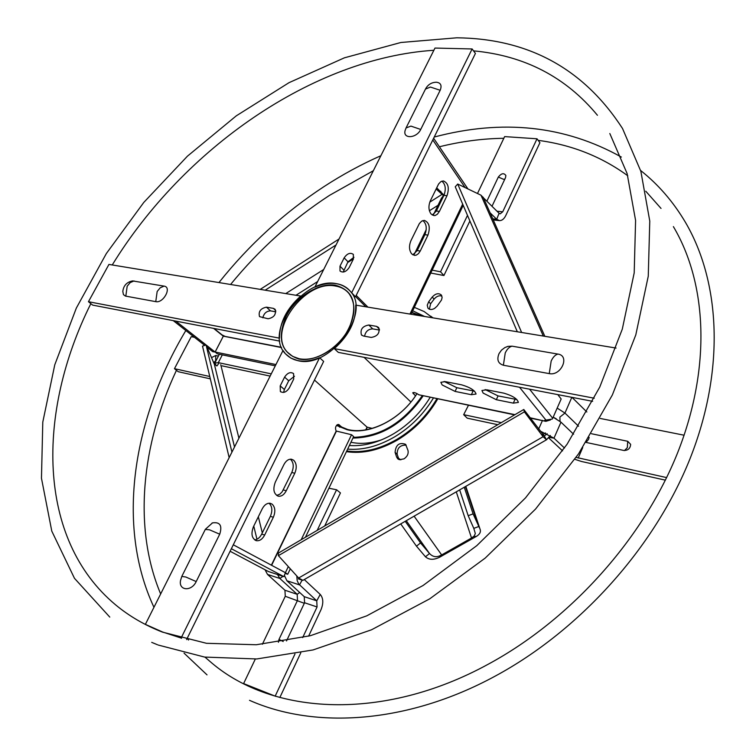 <?xml version="1.0" encoding="UTF-8"?>
<svg xmlns="http://www.w3.org/2000/svg" width="756" height="756" viewBox="0 0 756 756"><rect width="100%" height="100%" fill="white"/><g stroke="black" fill="none" stroke-linecap="round" stroke-linejoin="round"><path stroke-width="1.13" d="M283.613 392.43L284.369 389.51L288.716 380.769L294.453 376.252M319.599 357.701L181.109 638.026L162.606 632.016L145.379 624.361L283.009 350.482L285.399 353.742C293.536 362.039 304.933 363.362 319.599 357.701L323.653 361.425L186.59 639.576M212.039 523.067L212.474 522.897C220.024 521.772 222.434 525.533 219.722 534.199L196.191 581.572C191.523 591.825 178.321 590.729 180.561 580.4L181.799 576.422L185.853 577.026L196.191 581.572M284.577 377.14C287.507 372.803 290.502 371.631 293.583 373.606L293.706 379.087L289.331 387.885C286.411 392.222 283.415 393.413 280.344 391.457L280.202 385.9L284.577 377.14L288.716 380.769M181.591 638.31L181.109 638.026M146.418 624.995L145.379 624.361M335.418 285.22C353.572 290.455 358.221 304.555 349.348 327.528C339.595 347.741 315.432 362.596 298.658 358.996C281.062 352.75 276.885 338.518 286.127 316.301C295.794 296.966 318.531 282.498 335.418 285.22M346.182 333.141C355.462 317.18 356.369 303.94 348.894 293.413C345.539 289.397 341.069 286.94 335.484 286.033C304.923 279.493 266.792 331.638 287.46 352.22L292.666 356.388L299.244 358.769C309.015 360.47 319.297 357.597 330.098 350.151M297.826 360.65L290.899 358.127L285.399 353.742C263.504 331.95 303.836 276.743 336.212 283.613C342.166 284.568 346.909 287.185 350.472 291.457C371.668 313.456 329.484 369.268 297.826 360.65M254.621 539.878C257.475 539.595 259.837 537.686 261.689 534.133L270.365 516.357C272.651 510.754 272.255 506.397 269.164 503.316L269.041 503.222M273.351 517.236C275.638 511.614 275.241 507.257 272.16 504.167L270.213 503.288C267.066 502.957 264.402 504.81 262.219 508.845L253.421 526.781C250.784 533.953 251.805 538.593 256.473 540.71C259.705 541.079 262.445 539.189 264.676 535.04L273.351 517.236L270.365 516.357M276.649 495.435L279.815 494.207L282.149 491.825L291.788 472.481C294.037 466.953 293.659 462.606 290.644 459.431L290.313 459.185M294.774 473.275C297.032 467.737 296.654 463.39 293.649 460.206L291.523 459.232C288.527 458.949 286.004 460.725 283.935 464.562L275.297 482.177C272.68 489.425 273.729 494.103 278.463 496.21C281.544 496.522 284.143 494.707 286.25 490.767L294.774 473.275L291.788 472.481M231.355 548.724L283.831 576.62L268.229 571.451M233.292 544.793L285.437 572.708L283.831 576.62M285.125 572.538L287.715 574.277L290.323 568.824M305.452 537.232L353.647 436.581L351.54 434.728L336.174 431.033C334.823 427.698 335.607 425.505 338.518 424.456L343.044 428.094M285.418 572.632L288.31 566.594M301.19 539.727L351.54 434.728M285.135 573.445L287.715 574.277M372.207 428.378L367.057 427.131L314.468 380.06M337.129 424.834L339.86 427.225M364.562 336.231C365.507 331.515 368.229 329.068 372.736 328.888L379.474 330.07M592.628 401.323L338.31 352.381L334.294 348.62C349.092 335.333 356.218 320.837 355.689 305.122L616.074 348.053M503.383 365.233C498.043 363.532 496.588 359.658 499.045 353.591L501.464 350.16L504.8 347.618L507.928 346.38L512.048 346.163L557.919 354.082C570.241 355.66 561.141 376.299 549.243 373.615L503.383 365.233L505.235 352.957C507.078 349.083 509.346 346.824 512.048 346.163M507.172 346.598L507.928 346.38M594.235 398.214L334.294 348.62M363.447 336.023L361.425 334.889C360.036 329.446 362.493 326.148 368.815 325.014L376.582 326.375L378.68 327.556C380.051 333.037 377.565 336.335 371.215 337.431L363.447 336.023M343.215 272.075L347.987 261.784L353.969 257.248M472.122 48.96L475.43 53.43L355.481 296.843L350.472 291.457C341.977 282.328 330.107 280.882 314.846 287.129L434.983 48.063L472.122 48.96L351.587 292.95M420.723 129.456C416.556 138.613 402.173 139.18 405.244 130.145L406.038 127.962L410.924 126.11L420.723 129.456L440.172 90.285C442.062 85.466 440.805 82.782 436.382 82.215C431.629 82.357 428.066 84.511 425.675 88.688M349.187 267.511C346.135 271.895 343.073 273.058 340.002 270.998L339.992 266.169L344.15 257.853C347.212 253.458 350.283 252.306 353.345 254.385L353.345 259.138L349.187 267.511M262.833 317.822C263.882 313.4 266.443 311.075 270.497 310.867L275.845 311.812M279.767 341.117L92.657 305.112L88.452 301.71L108.94 264.42L300.737 296.059C286.6 308.703 279.522 322.736 279.484 338.159L88.452 301.71M164.08 286.118C172.16 287.072 163.438 303.458 155.764 301.644L125.392 296.068L123.436 294.613L122.812 291.438C123.511 285.588 126.762 282.082 132.574 280.911L164.08 286.118L160.215 287.781L157.163 291.504L155.764 301.644M273.398 308.372L275.099 309.289C276.356 314.411 274.022 317.577 268.096 318.767L259.525 316.622C258.259 311.538 260.574 308.382 266.462 307.163L273.398 308.372L275.732 310.527M496.333 399.716L483.16 393.101L481.922 390.502L486.751 389.794L503.827 393.148C512.511 395.681 517.359 398.771 518.37 402.419L513.324 403.137L496.333 399.716L498.062 395.908L485.163 389.557M455.093 391.428L442.175 384.955L440.842 382.3L445.331 381.629L461.689 384.851C470.213 387.374 475.004 390.427 476.063 394.037L471.375 394.708L455.093 391.428L456.813 387.705L444.131 381.449M557.796 394.623L561.169 398.998L552.712 418.266L552.286 419.041L544.66 420.327L544.84 420.818L545.161 420.081M410.895 402.012L364.052 357.333M514.571 414.874L418.815 394.783C416.055 392.865 414.023 392.194 412.738 392.77L415.516 395.898M474.532 391.154L456.813 387.705M516.887 399.546L498.062 395.908M550.217 419.589L550.737 419.353M530.003 417.747L545.832 421.338L550.434 419.958M439.434 211.368L437.365 214.241L435.258 215.46L433.944 215.592L431.071 214.024C428.52 210.357 428.274 205.963 430.334 200.831L438.603 184.001L440.824 181.657L443.347 180.939C448.28 182.999 449.499 187.923 447.013 195.7L439.434 211.368L436.344 211.037L432.309 215.073M420.26 251.011L418.493 253.61L416.32 255.122L414.486 255.396L411.708 253.931C409.09 250.33 408.826 245.927 410.914 240.729L419.353 223.568L421.687 221.121L424.343 220.393C429.266 222.453 430.476 227.348 427.972 235.069L420.26 251.011L417.18 250.605L412.823 254.848M367.926 307.134L356.199 295.388M422.887 220.563C426.526 223.738 427.187 228.454 424.881 234.7L417.18 250.605M441.873 181.147C445.53 184.351 446.21 189.094 443.923 195.388L436.344 211.037M173.228 320.61L204.734 345.388M207.04 347.193L212.748 351.691L215.101 352.05L223.313 336.174L222.103 334.936L224.834 336.25L223.341 336.146L215.148 352.012L275.94 364.553M175.789 321.111L215.101 352.05M215.148 352.012L217.284 353.827L275.297 365.838M222.103 334.936L214.061 328.473M417.029 393.592C401.2 419.287 369.287 435.494 347.099 429.72L336.505 425.411M336.874 425.042L347.637 429.484C369.665 435.201 401.341 419.089 416.991 393.574M353.298 437.327C380.372 436.637 403.354 422.793 422.217 395.785M350.935 442.26C360.48 444.292 370.78 443.451 381.837 439.727M423.095 395.964C403.893 423.568 380.504 437.611 352.929 438.083M347.647 449.121C362.823 450.33 378.491 446.238 394.651 436.855C410.631 427.178 423.54 414.25 433.377 398.091M441.901 296.059C439.151 295.246 436.562 296.257 434.124 299.102L430.618 303.77L429.361 309.195M428.709 301.738L427.244 305.197L427.981 308.174C429.597 309.856 431.808 309.941 434.615 308.401L437.11 306.133L441.504 299.99L442.118 297.514L441.372 295.048C438.65 292.789 435.598 293.46 432.215 297.061L428.709 301.738L430.618 303.77M406.152 445.152C400.132 444.953 397.127 447.977 397.146 454.243L398.97 459.553M396.635 457.068L397.788 458.845L399.414 459.695L404.016 458.854C407.361 456.511 408.675 453.685 407.966 450.378L405.585 444.32C399.291 442.099 395.785 444.783 395.086 452.39L396.635 457.068L400.841 459.846M349.376 445.511C363.693 446.522 378.444 442.61 393.621 433.774C408.627 424.683 420.79 412.559 430.117 397.42M424.607 316.48L412.7 310.763M218.909 363.145L217.019 365.885L214.373 364.269L206.076 344.953L202.504 346.116L229.162 457.645M206.076 344.953L231.931 452.126M339.019 239.028L260.225 289.378M336.033 244.972L265.176 290.191M443.734 194.972L436.685 187.79M443.281 195.445L436.108 188.981M521.631 332.479L457.72 184.039L480.977 195.18L483.443 197.807M517.321 331.771L455.244 186.77L457.72 184.039M524.38 411.85L523.785 409.487L278.397 553.071L278.397 555.66L524.38 411.85L543.11 436.713L546.493 439.784L550.359 435.484M298.327 578.869L302.891 580.353L298.648 578.009L278.397 555.66M523.785 409.487L544.273 435.957L546.493 439.784M432.498 317.785L424.135 311.538L414.335 307.361M544.273 435.957L547.183 433.727M486.864 201.209L498.327 177.046C501.37 173.247 503.883 172.737 505.868 175.515L505.518 177.679L491.995 206.284M490.096 212.814L496.692 219.278L499.48 220.629C501.965 220.667 504.063 218.975 505.764 215.554L539.916 142.704L537.025 138.792L504.639 136.6L477.48 193.508M430.769 273.048L443.933 275.524L469.892 220.979M432.167 270.147L440.559 271.81L443.933 275.524M444.33 194.462L441.438 198.233L433.585 214.439M426.223 229.626L414.364 254.11M440.559 271.81L467.491 215.375M483.462 197.855L499.083 213.286L500.207 213.835L502.721 211.803L537.025 138.792M573.596 434.227L560.971 422.169L553.175 417.208L556.246 418.786M591.39 433.717L627.716 441.287L630.646 444.348C630.324 448.44 628.056 450.481 623.851 450.472L586.013 442.411M574.834 459.298L581.43 461.462L665.393 480.154M468.427 405.339L463.674 414.675L467.208 418.162L497.788 424.692M548.752 437.979L562.558 450.86M463.674 414.675L501.285 422.642M539.907 430.901L553.978 438.168L564.505 448.034M586.854 411.982L571.999 397.354M557.172 408.098L564.949 413.069L578.567 426.223M684.123 435.22L600.226 418.446M576.138 457.399L666.641 477.603M278.406 642.288L278.983 639.425L297.505 600.387L297.174 594.31L279.824 578.444L277.575 574.588M284.36 575.335L286.93 580.769L304.243 596.664L304.573 602.759L286.515 640.946M279.843 697.514L300.803 652.806M308.599 636.165L320.988 609.733C323.615 603.231 323.36 598.138 320.223 594.433L304.281 579.559M324.711 525.968L340.436 492.931L336.571 489.765L328.917 488.225M317.199 530.362L336.571 489.765M265.063 569.769L267.52 574.428L284.936 590.238L285.277 596.276L262.379 644.254M302.674 637.61L317.066 606.964L316.755 600.831L298.733 584.038L297.155 580.523L296.843 576.015M255.32 659.043L243.612 683.575L275.675 696.333M243.612 683.575L244.453 684.085M275.212 696.049L294.972 653.987M214.761 363.371L213.91 363.192M194.472 337.318L191.23 336.666L174.466 368.692L178.18 371.697L210.329 378.85M222.122 365.857L270.138 376.101M216.414 365.781L214.798 363.069L218.314 362.644L271.253 373.87M174.466 368.692L209.762 376.497M211.519 357.626L215.715 355.518L218.408 356.076M405.225 521.309L420.525 542.921L429.521 553.524C432.432 556.596 435.73 557.418 439.406 555.991L441.665 554.932L443.375 555.084L476.563 536.306C480.051 534.057 481.166 531.553 479.918 528.794L473.086 513.872L464.25 487.251M465.412 486.58L478.69 526.554L473.795 528.368L468.191 515.696L459.657 489.897M400.737 523.899L416.48 546.191L425.467 556.785C429.002 559.95 433.746 560.092 439.699 557.191L443.375 555.084M406.274 520.704L429.521 553.524L425.467 556.785M473.152 538.215L471.527 538.007L474.201 536.023L475.326 533.547L473.795 528.368M414.108 516.178L441.665 554.932L471.527 538.007L456.284 491.844M399.14 459.61L398.762 458.854M284.369 389.51L280.202 385.9M219.722 534.199L209.431 529.776L205.282 529.455L181.856 576.299M268.805 571.734L230.107 551.256L267.907 571.281M336.411 431.156L271.621 565.308M367.293 427.244L366.084 429.786M339.331 424.844L337.837 424.494M336.174 431.033L271.376 565.176M367.057 427.131L365.762 429.843M286.25 490.767L283.264 489.935M264.676 535.04L261.689 534.133M372.736 328.888L368.815 325.014M379.408 329.172L376.582 326.375M557.919 354.082C555.254 354.772 553.005 357.097 551.162 361.066L549.243 373.615M343.857 270.081L339.992 266.169M347.987 261.784L344.15 257.853M406.227 127.584L425.477 89.085L430.429 87.044L440.172 90.285M270.497 310.867L266.462 307.163M125.817 296.172L127.178 286.203L130.221 282.564L134.067 280.939M552.712 418.266L529.569 389.189M546.021 420.175L519.523 387.252M418.815 394.783L514.959 414.647M413.825 392.487L413.248 393.715M473.105 390.937L471.375 394.708M515.053 399.281L513.324 403.137M465.082 187.564L432.791 139.945M409.96 314.071L462.672 204.111M424.881 234.7L427.972 235.069M443.923 195.388L447.013 195.7M223.313 336.174L213.589 328.378M281.534 347.571L223.332 336.165M281.43 347.306L224.409 336.288M346.768 450.954C362.842 453.222 379.654 449.3 397.212 439.179C413.768 429.134 426.979 415.677 436.836 398.809M430.722 316.169L432.942 317.86M437.696 398.979C427.773 416.084 414.42 429.72 397.647 439.888C379.795 450.17 362.719 454.101 346.428 451.653M411.916 312.398L422.094 316.065M214.373 364.269L234.511 446.994M253.761 526.091L256.964 539.255M440.625 191.211L442.213 194.254L429.786 202.136M323.71 269.495L285.768 293.583M543.309 336.061L480.977 195.18M298.648 578.009L543.11 436.713L542.468 434.313M220.752 364.704L238.924 438.215M258.325 516.773L262.304 532.876M296.806 576.809L297.297 576.526M542.685 434.587L545.52 432.942M438.017 205.301L429.399 210.754M353.487 258.835L347.599 262.568M317.662 281.534L295.974 295.265M395.086 452.39L397.146 454.243M432.215 297.061L434.124 299.102M498.327 177.046L503.42 179.257L504.819 179.153M499.083 213.286L496.692 219.278L492.77 218.843M442.496 198.337L441.438 198.233M502.721 211.803L496.975 211.198M571.829 397.316L564.949 413.069L559.865 417.114L560.045 421.347M627.716 441.287L627.338 447.637L624.494 450.557M589.17 437.355L588.546 439.444L586.155 442.194M538.612 429.181L542.515 420.336M560.971 422.169L553.978 438.168L549.262 437.346M578.208 458.032L582.734 447.533M284.53 576.27L283.982 576.242M283.065 576.374L279.824 578.444L267.52 574.428M304.318 603.297L285.277 596.276M301.89 580.532L299.508 584.889L286.93 580.769M320.223 594.433L316.755 600.831L304.243 596.664M284.936 590.238L297.174 594.31L299.697 592.487M304.573 602.759L317.066 606.964M283.226 641.523L278.983 639.425M213.693 362.682L215.677 360.688L215.715 355.518M222.311 354.866L218.314 362.644M468.191 515.696L473.086 513.872M420.525 542.921L416.48 546.191M439.406 555.991L439.699 557.191M473.454 536.694L476.563 536.306M90.843 303.647C36.524 412.474 36.742 539.028 115.47 604.743C129.068 616.074 144.746 625.203 162.512 632.129L206.482 643.299L256.284 644.755L310.366 635.711L366.726 615.856L423.029 585.522L476.79 545.652L525.552 497.835L567.123 444.169L599.754 387.1L622.292 329.162L634.199 272.878L635.588 220.431L627.121 173.568L609.818 133.519M158.202 645.038L204.611 657.077L256.775 658.958L313.06 649.943L371.48 629.805L429.691 598.856L485.21 558.079L535.569 509.043L578.548 453.855L612.36 394.953L635.796 334.908L648.261 276.205L649.773 221.064L640.871 171.347L622.519 128.492C583.802 68.805 528.567 38.575 456.804 37.8L400.888 42.487L344.386 57.825L289.028 82.669L236.278 115.838L187.46 156.152L143.772 202.447L106.36 253.515L76.328 308.089L54.772 364.798L42.79 422.103L41.467 478.236L51.786 531.118L74.475 578.321L109.781 617.094M151.71 642.364L157.446 644.736M433.868 50.274C312.795 58.165 183.576 148.752 112.238 264.969M597.438 115.281C565.894 77.084 524.588 55.613 473.53 50.86M280.882 391.92L280.344 391.457M212.474 522.897L205.358 529.304M365.81 306.785L355.603 296.588M290.729 355.159L287.46 352.22M278.463 496.21L277.688 495.993M256.473 540.71L255.613 540.445M361.907 335.352L361.425 334.889M545.596 421.29L530.287 418.125M463.201 205.358L411.037 314.241M433.632 138.244L467.841 188.783M222.529 335.447L222.207 334.955M397.467 458.523L398.1 459.081M411.765 312.729L421.65 315.999M302.778 580.419L546.73 439.652M544.84 336.307L483.169 197.184M493.252 219.939L499.215 220.591M219.344 354.252L214.902 362.871M230.58 284.483C259.204 249.452 292.203 219.722 329.597 195.313L373.351 170.714M439.406 146.768C461.056 141.4 482.526 138.575 503.836 138.291M538.178 140.351C571.574 144.765 601.436 156.568 627.773 175.761M645.775 191.221L661.037 208.439M640.606 170.478C658.315 184.492 673.246 201.757 685.399 222.264C720.591 282.309 725.127 370.223 689.982 458.807C654.611 547.24 580.135 630.391 494.821 676.318M494.755 676.355C407.635 723.53 315.054 729.531 249.508 700.321M176.46 370.298C141.476 444.774 132.895 527.792 160.659 593.951M187.186 638.366L188.565 640.039M204.97 657.134L212.067 663.229C272.888 714.694 382.716 721.923 488.263 664.203C571.045 619.447 643.507 538.263 677.669 452.646C711.632 366.849 706.86 282.971 673.388 226.62M207.021 674.872L184.048 653.137M153.95 607.295C115.555 524.985 133.075 418.644 185.834 330.523M218.947 282.564C249.045 244.774 284.067 212.786 323.993 186.609M621.356 157.068C564.978 125.609 502.608 118.938 434.227 137.034M380.892 155.708C361.321 164.354 342.364 174.655 324.022 186.59M479.918 528.794L465.809 486.344"/></g></svg>
